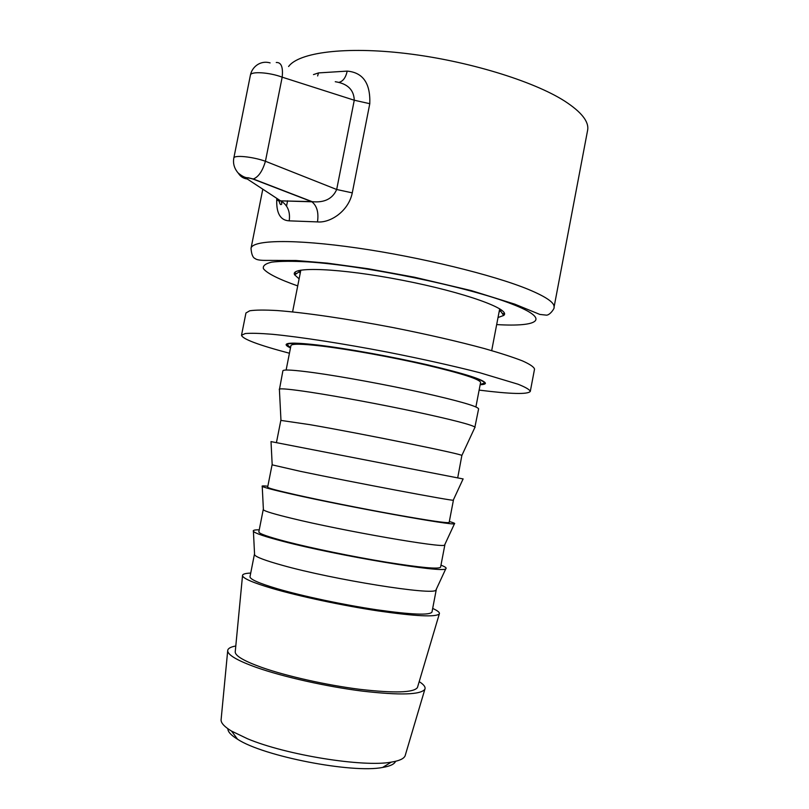 <?xml version="1.0" encoding="UTF-8"?>
<svg xmlns="http://www.w3.org/2000/svg" width="809" height="809" viewBox="0 0 809 809"><rect width="100%" height="100%" fill="white"/><g stroke="black" fill="none" stroke-linecap="round" stroke-linejoin="round"><path stroke-width="1.21" d="M290.552 347.587L287.246 344.816C287.043 340.791 332.61 345.787 387.248 356.435C441.896 367.033 486.017 379.472 484.318 383.122L480.212 384.447M289.44 353.24C258.415 345.018 242.447 339.022 241.517 335.25L245.228 333.551C250.891 333.035 259.952 333.288 272.411 334.289C299.937 336.928 342.834 343.532 388.057 352.239C422.642 359.085 453.242 365.911 479.838 372.737L518.053 384.214C525.587 387.248 529.673 389.635 530.299 391.384C528.024 394.529 510.975 394.104 479.13 390.11M241.517 335.25L245.946 312.992L249.759 310.777C255.482 309.918 264.604 309.847 277.113 310.545C304.72 312.608 347.668 318.847 392.861 327.534C427.415 334.39 457.955 341.408 484.47 348.578C500.336 353.108 513.017 357.214 522.493 360.905C529.956 364.262 533.97 366.993 534.537 369.086L530.299 391.384M501.398 309.918L499.062 312.102M300.179 273.442L298.834 270.54M498.02 317.522L503.643 315.48C512.036 309.554 464.75 292.332 402.063 280.197C339.406 267.971 289.106 266.222 294.668 274.858L299.118 278.862M253.015 179.062L311.576 201.603L280.592 200.854L247.291 179.011C246.32 177.636 248.232 177.646 253.015 179.062L253.308 179.001C258.526 176.959 262.561 171.043 265.433 161.264L336.686 189.498L352.279 192.866L369.784 103.694L354.261 100.225L336.686 189.498C332.58 198.812 324.419 202.867 312.213 201.684L311.576 201.603L312.213 201.684M369.784 103.694C370.542 83.367 363.019 72.507 347.213 71.111C345.746 77.654 342.986 81.396 338.941 82.346M335.26 81.709C347.577 83.661 353.917 89.839 354.261 100.225L282.179 77.168C283.211 67.076 281.239 62.182 276.253 62.505M276.89 198.438C277.356 200.622 278.579 201.431 280.592 200.854L311.91 201.795C316.976 205.891 318.827 212.595 317.482 221.909C330.183 223.142 348.548 211.321 352.279 192.866M347.213 71.111L318.513 72.911L317.644 75.955M281.32 201.198C287.771 205.344 290.401 211.897 289.207 220.847L317.482 221.909M318.513 72.911L313.477 74.6M276.799 198.377C276.021 212.898 280.157 220.382 289.207 220.847M247.291 179.011C243.378 178.496 240.384 176.554 238.321 173.166M250.406 75.166C250.527 71.121 269.377 72.284 282.179 77.168L265.433 161.264C252.55 156.643 233.791 154.802 233.811 158.119L250.406 75.166C251.912 67.218 260.083 60.018 270.105 62.91M227.875 728.707C227.804 731.74 231.04 735.26 237.573 739.254C263.34 756.284 352.34 773.576 382.617 767.448C390.171 766.194 394.489 764.141 395.561 761.299M405.37 754.959L405.117 755.818C403.873 758.741 399.262 760.844 391.283 762.129C363.322 767.407 286.123 755.019 247.473 738.748L231.526 731.083C224.609 726.897 221.12 723.216 221.069 720.04L221.15 719.15M419.204 681.633C423.865 684.596 425.756 687.124 424.877 689.228C420.862 694.8 400.04 695.427 362.402 691.119C326.512 686.608 283.12 676.87 256.423 667.445C237.654 660.69 228.077 655.179 227.683 650.891C227.663 648.616 230.363 646.978 235.793 645.986M480.162 384.73C483.479 384.599 485.238 384.123 485.43 383.324C484.621 379.947 465.519 373.839 428.113 364.97C392.264 356.698 346.99 348.527 318.341 345.099C297.51 342.682 286.78 342.51 286.133 344.583C286.012 345.403 287.468 346.495 290.502 347.87M475.904 406.927L480.597 382.445C479.798 379.229 461.636 373.404 426.09 364.99C392.052 357.133 349.073 349.367 321.77 346.09C301.848 343.774 291.574 343.603 290.947 345.574L286.123 370.037M474.792 427.617L478.615 408.869C477.664 406.33 458.794 400.91 422.005 392.598C386.763 384.801 342.359 376.62 314.307 372.737C293.889 369.956 283.413 369.319 282.887 370.815L279.408 389.645M475.075 427.374L475.004 427.162C472.193 424.887 452.504 419.79 415.937 411.872C380.988 404.419 337.879 396.4 310.484 392.223C291.341 389.341 280.976 388.31 279.388 389.129L279.236 389.311M457.722 477.755L461.858 455.487C463.355 454.284 362.442 433.735 309.685 424.624L280.824 420.397L276.456 442.523M463.102 478.938L271.025 441.603M453.303 500.063L453.242 500.205C453.627 501.277 352.714 482.275 300.513 471.364L272.198 464.862M453.424 500.154L449.147 522.472C447.61 523.342 429.66 520.733 395.308 514.625C362.472 508.719 321.567 500.549 295.912 494.784C277.153 490.547 267.728 488.019 267.648 487.19L272.046 464.902M449.329 521.512C453.647 522.745 455.366 523.484 454.486 523.736C454.436 526.103 346.94 506.677 291.857 494.147C273.725 490.052 263.845 487.453 262.227 486.371C261.509 485.804 263.38 485.754 267.84 486.229M444.808 544.599L444.586 545.074C443.878 548.421 342.965 530.926 291.311 518.235C274.261 514.089 264.968 511.298 263.41 509.862L263.39 509.336M444.869 544.821L440.581 567.2C438.791 569.324 420.64 567.645 386.126 562.154C353.149 556.744 312.234 548.32 286.699 541.717C268.042 536.842 258.749 533.556 258.84 531.867L263.249 509.518M440.966 565.157C445.304 566.846 446.912 568.039 445.81 568.747C444.586 573.52 337.11 555.672 282.614 541.241C264.786 536.579 255.057 533.283 253.419 531.351C252.651 530.279 254.602 529.774 259.244 529.834M436.273 589.306L435.899 590.125C434.089 595.737 333.187 579.709 282.088 565.238C265.332 560.566 256.17 557.118 254.592 554.883L254.552 553.983M436.284 589.599L431.986 612.039C429.963 615.427 411.599 614.688 376.913 609.804C343.795 604.899 302.869 596.223 277.467 588.78C258.9 583.259 249.748 579.224 250.011 576.665L254.43 554.256M432.673 608.429C437.76 610.734 439.975 612.555 439.317 613.9C435.94 617.277 415.563 616.286 378.187 610.937C342.5 605.567 298.956 596.284 271.955 588.355C252.873 582.672 243.054 578.435 242.518 575.644C242.417 574.157 245.147 573.298 250.719 573.065M417.636 686.922L417.444 687.559C413.692 692.706 394.468 693.293 359.772 689.319C326.715 685.162 286.76 676.213 262.015 667.516C244.52 661.246 235.591 656.129 235.207 652.135L235.267 651.467M297.722 285.911C279.277 279.449 267.112 273.452 263.441 268.709C262.601 265.797 265.392 263.613 271.824 262.126C280.389 261.125 292.393 261.054 307.835 261.894C365.688 265.574 469.624 287.185 512.309 304.184C551.505 319.302 538.986 327.149 496.675 324.581M294.597 272.896L296.59 273.563M502.338 313.558L504.442 313.68M288.591 66.51C298.693 52.494 345.059 46.184 406.179 53.495C467.218 60.756 533 80.91 564.46 100.963C581.529 112.016 589.255 121.805 587.607 130.32L554.034 307.268C554.893 302.869 546.388 296.933 528.53 289.47C493.723 275.04 420.468 257.08 357.153 247.989C293.718 238.847 252.125 239.899 251.023 248.363L262.794 189.195M299.047 271.915L294.668 274.858M500.68 311.101L503.643 315.48M286.538 206.073L287.589 200.774M281.289 201.188L281.775 203.939C280.642 205.597 279.671 204.192 278.862 199.732M233.811 158.139C232.85 163.438 234.256 168.343 238.008 172.853C242.134 176.352 245.511 177.99 248.141 177.747L253.318 179.001L312.183 201.684M554.034 307.268C555.085 307.663 550.14 315.186 546.5 315.156L539.846 314.428L514.706 304.123L471.455 290.643L414.663 277.265L368.075 268.73L327.382 263.137L295.973 260.488L263.936 260.377C259.305 260.265 256.382 259.659 255.159 258.577C252.833 257.677 251.457 254.279 251.023 248.363M382.617 767.448L391.283 762.129M237.573 739.254L231.526 731.083M405.117 755.818L424.877 689.228M221.069 720.04L227.683 650.891M300.837 270.115L292.585 311.91M499.699 308.775L491.69 350.61M461.858 455.487L475.004 427.162M280.966 420.326L279.388 389.129M453.242 500.205L463.122 478.898M272.198 465.013L271.015 441.562M444.586 545.074L454.486 523.736M263.41 509.862L262.227 486.371M435.899 590.125L445.81 568.747M254.592 554.883L253.419 531.351M417.444 687.559L439.317 613.9M235.207 652.135L242.518 575.644"/></g></svg>
